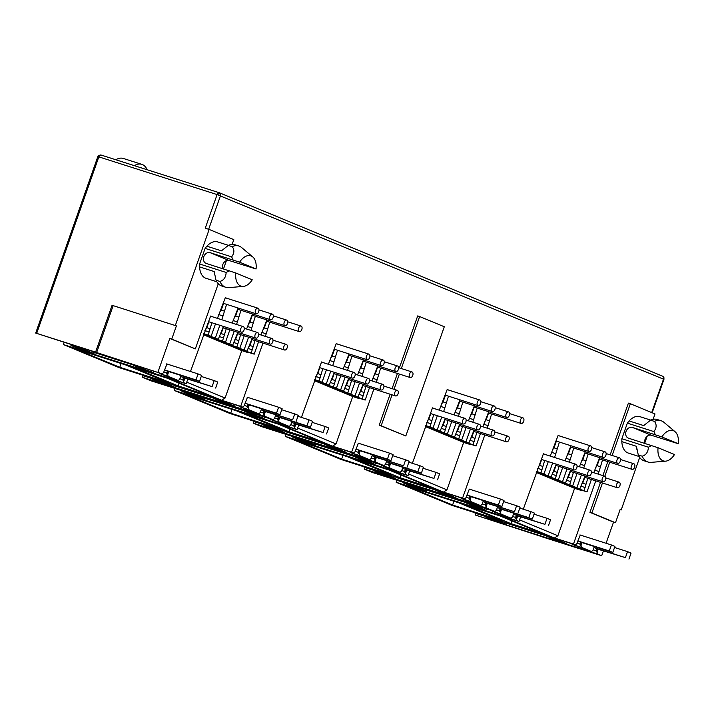 <?xml version="1.0" encoding="UTF-8"?>
<svg xmlns="http://www.w3.org/2000/svg" width="714" height="714" viewBox="0 0 714 714"><rect width="100%" height="100%" fill="white"/><g stroke="black" fill="none" stroke-linecap="round" stroke-linejoin="round"><path stroke-width="1.07" d="M219.207 192.718L101.085 155.054A2.544 1.517 107.7 0 0 101.013 155.027A2.544 1.517 107.7 0 0 99.844 155.34A2.544 1.517 107.7 0 0 98.835 156.866L97.836 156.607L35.7 333.063L162.114 373.815L163.524 372.681L166.951 363.988M651.703 412.576L663.484 379.125A2.544 2.044 -67.5 0 0 663.511 377.251A2.544 1.151 -20 0 1 663.931 377.635L663.94 379.357L217.101 194.583A2.544 1.517 -72.3 0 1 219.278 192.735L219.278 192.735A2.544 1.517 -72.3 0 1 219.35 192.762A2.544 2.044 112.5 0 1 219.484 192.807A2.544 2.044 112.5 0 1 220.483 193.905A2.544 2.044 112.5 0 1 220.456 195.779L208.658 229.274M235.816 272.989L252.238 279.79A15.922 9.505 -72.3 0 1 243.403 286.403A15.922 9.505 -72.3 0 1 235.816 272.989L206.292 263.448A5.73 4.587 112.5 0 1 206.007 263.341A5.73 4.587 112.5 0 1 203.811 256.656A5.73 4.587 112.5 0 1 210.094 252.649L239.618 262.181A15.922 9.505 -72.3 0 1 252.792 256.951A15.922 9.505 -72.3 0 1 256.049 268.982L229.114 260.521A5.73 4.587 -67.5 0 0 222.83 264.519A5.73 4.587 -67.5 0 0 222.75 268.696M645.001 443.448A5.73 4.587 112.5 0 1 645.081 439.271A5.73 4.587 112.5 0 1 651.364 435.263L632.354 427.391L661.869 436.932A15.922 9.505 -72.3 0 1 675.051 431.693A15.922 9.505 -72.3 0 1 678.3 443.733L651.364 435.263M658.067 447.732L674.498 454.532A15.922 9.505 -72.3 0 1 665.653 461.155A15.922 9.505 -72.3 0 1 658.067 447.732L628.543 438.2A5.73 4.587 112.5 0 1 628.258 438.093A5.73 4.587 112.5 0 1 626.071 431.399A5.73 4.587 112.5 0 1 632.354 427.391M598.189 549.289L597.19 552.145L597.538 554.01L475.381 515.053L541.462 536.526M475.381 515.053L475.185 512.768M595.744 480.843L573.485 544.059L575.422 544.853L451.962 505.369L396.181 482.28L396.886 480.281M487.26 503.379L486.252 506.235L486.609 508.1L364.452 469.152L372.762 472.588L494.918 511.536L496.328 510.403L497.631 506.69M364.452 469.152L364.247 466.858M484.815 434.933L462.556 498.149L464.493 498.952L341.033 459.459L285.243 436.37L285.948 434.371M376.323 457.469L375.323 460.325L375.671 462.19L253.515 423.241L261.824 426.677L383.98 465.635L385.39 464.493L386.702 460.78M253.515 423.241L253.309 420.948M373.877 389.032L351.618 452.239L353.555 453.042L230.095 413.549L174.314 390.46L175.019 388.461M265.394 411.567L264.385 414.415L264.742 416.28L142.586 377.331L150.895 380.767L273.051 419.725L274.462 418.582L275.765 414.87M142.586 377.331L142.381 375.037M262.948 343.122L240.689 406.328L242.626 407.132L119.167 367.639L63.376 344.55L64.081 342.55M112.071 305.289L176.394 325.896L112.071 305.289L95.578 352.1L35.7 333.063M87.483 351.431L87.224 352.154L63.376 344.55M133.714 367.523L166.808 378.072L211.183 396.44L178.089 385.881L133.714 367.523M170.11 383.338L119.782 367.291L75.407 348.932L125.735 364.979L170.11 383.338M240.689 406.328L221.608 400.242L167.094 377.679L186.167 383.766L187.791 379.17M179.857 378.768L182.793 379.705L184.23 382.963L186.167 383.766M184.23 382.963L87.224 352.154M213.62 398.233L174.18 385.658M151.6 378.456L142.229 375.466M198.412 397.341L198.162 398.064L174.314 390.46M244.652 413.433L277.746 423.982L322.112 442.35L289.018 431.791L244.652 413.433M281.039 429.248L230.72 413.201L186.345 394.842L236.664 410.889L281.039 429.248M351.618 452.239L332.546 446.152L278.023 423.589L297.104 429.676L298.72 425.08M290.794 424.678L293.731 425.615L295.168 428.873L297.104 429.676M295.168 428.873L198.162 398.064M324.558 444.135L285.118 431.559M262.538 424.366L253.167 421.376M309.349 443.251L309.091 443.974L285.243 436.37M355.581 459.343L388.675 469.892L433.05 488.26L399.956 477.702L355.581 459.343M391.977 475.158L341.649 459.111L297.283 440.752L347.602 456.799L391.977 475.158M462.556 498.149L443.474 492.062L388.96 469.5L408.033 475.586L409.657 470.99M401.723 470.588L404.659 471.517L406.096 474.783L408.033 475.586M406.096 474.783L309.091 443.974M435.486 490.045L396.056 477.47M373.467 470.267L364.095 467.286M420.287 489.161L420.028 489.884L396.181 482.28M466.519 505.253L499.613 515.803L543.988 534.17L510.894 523.612L466.519 505.253M502.906 521.068L452.587 505.021L408.212 486.653L458.531 502.701L502.906 521.068M573.485 544.059L554.412 537.972L499.889 515.41L518.971 521.497L520.586 516.9M512.661 516.499L515.597 517.427L517.034 520.693L518.971 521.497M517.034 520.693L420.028 489.884M546.424 535.955L506.985 523.38M484.404 516.177L475.033 513.188M175.341 325.459L209.157 229.435L205.257 228.194L217.101 194.583L98.835 156.866L36.691 333.322M95.792 352.662L91.954 353.537M179.053 383.141L178.089 385.881M119.782 367.291L121.121 363.506M242.626 407.132L244.027 405.989L247.455 397.305M159.392 373.297L158.776 372.753M95.685 352.975L133.116 364.916M190.495 371.494L210.621 316.043L212.165 316.686M221.608 400.242L225.097 398.019L186.738 382.142M254.996 340.587L251.257 352.939L254.211 354.162L248.74 352.413M248.606 352.778L241.796 350.601L203.436 334.732M225.097 398.019L241.796 350.601M261.868 332.438L266.215 333.822L265.322 336.365M239.904 406.614L239.172 406.382M206.73 398.573L202.892 399.447M289.991 429.052L289.018 431.791M230.72 413.201L232.05 409.417M353.555 453.042L354.965 451.9L358.392 443.216M270.329 419.198L269.713 418.663M206.614 398.885L244.045 410.818M301.424 417.404L321.559 361.953L323.103 362.596M332.546 446.152L336.035 443.929L297.676 428.052M365.934 386.497L362.185 398.849L365.149 400.072L359.669 398.323M359.544 398.689L352.725 396.511L314.374 380.642M336.035 443.929L352.725 396.511M372.797 378.349L377.153 379.732L376.26 382.276M350.833 452.515L350.11 452.292M317.659 444.483L313.83 445.357M400.92 474.962L399.956 477.702M341.649 459.111L342.988 455.327M464.493 498.952L465.903 497.81L469.321 489.117M381.267 465.109L380.651 464.564M317.551 444.795L354.983 456.728M412.362 463.315L432.488 407.864L434.032 408.506M443.474 492.062L446.964 489.84L408.604 473.962M476.872 432.407L473.123 444.76L476.077 445.982L470.606 444.233M470.472 444.599L463.663 442.421L425.303 426.553M446.964 489.84L463.663 442.421M483.735 424.259L488.081 425.642L487.189 428.186M461.771 498.426L461.048 498.194M428.596 490.393L424.759 491.268M511.858 520.872L510.894 523.612M452.587 505.021L453.917 501.237M575.422 544.853L576.832 543.72L580.259 535.027M492.196 511.019L491.58 510.474M428.489 490.705L465.921 502.638M523.291 509.225L543.425 453.774L544.969 454.407M554.412 537.972L557.902 535.75L519.542 519.872M587.8 478.309L584.061 490.67L587.015 491.892L581.535 490.143M581.41 490.509L574.6 488.331L536.241 472.463M557.902 535.75L574.6 488.331M594.664 470.169L599.019 471.552L598.127 474.087M572.699 544.336L571.976 544.104M620.1 509.626L621.189 509.974L639.682 457.451M644.831 442.832L647.134 436.281M653.114 419.314L655.006 413.942L630.355 403.74L612.13 455.47M95.578 352.1L96.64 352.537L113.124 305.726M162.114 373.815L96.64 352.537M216.806 281.753L206.06 278.326A19.108 11.406 -72.3 0 1 199.572 266.893L214.173 271.543L216.03 280.209L219.921 281.45C223.803 280.307 225.883 277.309 226.151 272.453L229.283 270.784M233.085 259.976L231.648 256.853C234.424 253.086 234.594 249.686 232.175 246.651L228.275 245.411L221.456 250.855L206.864 246.196L205.105 248.383L199.608 263.993L199.572 266.893M206.864 246.196A19.108 11.406 -72.3 0 1 217.672 241.921L228.418 245.348M176.394 325.896L171.744 339.105L195.341 348.869L218.279 283.726M223.491 268.937L226.409 260.637M232.121 244.411L233.808 239.636L209.157 229.435M93.784 352.029L93.338 353.296L85.591 350.092L85.805 349.476M133.045 364.542L133.161 365.149L143.3 369.343L153.037 372.449L133.161 365.149M183.569 377.492L182.793 379.705M183.007 380.821L184.007 377.965M184.881 378.25L183.882 381.097M401.322 368.549L419.636 316.543L444.295 326.744L405.82 435.977L379.223 425.151L390.121 394.208M392.066 388.675L397.43 373.458M399.376 367.924L417.69 315.918L419.636 316.543M195.341 348.869L169.798 338.481L157.964 372.092M168.754 371.575L167.754 374.422L168.102 376.287L178.241 380.491L179.651 379.348L181.017 375.484M211.897 322.746L208.149 335.098L211.112 336.321L215.485 323.888M217.431 318.364L225.329 297.649L226.873 298.291M226.606 304.351L221.786 319.747M219.841 325.281L215.333 338.07L218.288 339.302L223.428 326.423M226.267 328.69L222.518 341.051L225.472 342.274L229.854 329.841M232.237 323.085L238.137 308.029M240.975 310.295L236.584 324.468M234.21 331.225L229.703 344.023L232.657 345.246L237.798 332.367M240.636 334.643L236.887 346.995L239.842 348.218L244.224 335.785M246.598 329.029L252.506 313.981M255.344 316.248L250.953 330.412M248.579 337.169L244.072 349.967L247.026 351.19L252.167 338.32M254.211 354.162L258.593 341.729M260.967 334.973L266.875 319.926M269.713 322.192L266.215 333.822M249.266 404.892L248.258 407.739L248.606 409.604L258.754 413.808L260.164 412.665L261.52 408.801M264.742 416.28L273.051 419.725M279.692 417.485L278.683 420.332L279.04 422.197L289.179 426.401L290.589 425.258L291.955 421.394M295.819 424.152L294.811 427.008M322.826 368.656L319.087 381.008L322.041 382.231L326.423 369.798M328.369 364.274L336.267 343.559L337.811 344.202M337.535 350.262L332.724 365.657M330.769 371.191L326.271 383.98L329.225 385.203L334.366 372.333M337.195 374.6L333.456 386.952L336.41 388.184L340.792 375.743M343.166 368.995L349.075 353.939M351.904 356.206L347.522 370.379M345.139 377.135L340.64 389.933L343.595 391.156L348.735 378.277M351.565 380.544L347.816 392.905L350.779 394.128L355.161 381.695M357.536 374.939L363.444 359.883M366.273 362.159L361.891 376.323M359.508 383.079L355.001 395.877L357.964 397.1L363.105 384.23M365.149 400.072L369.522 387.64M371.905 380.883L377.813 365.836M380.642 368.103L377.153 379.732M360.195 450.802L359.187 453.649L359.544 455.514L369.682 459.718L371.093 458.575L372.458 454.711M375.671 462.19L383.98 465.635M390.62 463.386L389.621 466.242L389.969 468.107L400.117 472.302L401.518 471.169L402.883 467.304M406.757 470.062L405.748 472.918M433.764 414.566L430.015 426.918L432.979 428.141L437.352 415.709M439.297 410.184L447.196 389.469L448.74 390.112M448.472 396.172L443.653 411.567M441.707 417.101L437.2 429.89L440.163 431.113L445.295 418.243M448.133 420.51L444.385 432.862L447.348 434.085L451.721 421.653M454.104 414.896L460.003 399.849M462.842 402.116L458.45 416.289M456.076 423.045L451.569 435.835L454.532 437.066L459.664 424.187M462.502 426.454L458.754 438.815L461.708 440.038L466.09 427.606M468.473 420.849L474.373 405.793M477.211 408.06L472.82 422.233M470.446 428.989L465.939 441.787L468.893 443.01L474.034 430.131M476.077 445.982L480.46 433.55M482.842 426.793L488.742 411.746M491.58 414.013L488.081 425.642M471.133 496.703L470.124 499.559L470.472 501.424L480.62 505.619L482.03 504.486L483.387 500.621M486.609 508.1L494.918 511.536M501.558 509.296L500.55 512.152L500.907 514.018L511.046 518.212L512.456 517.079L513.821 513.205M517.686 515.972L516.686 518.828M544.693 460.476L540.953 472.829L543.907 474.051L548.29 461.619M550.235 456.094L558.134 435.379L559.678 436.022M559.401 442.082L554.591 457.478M552.645 463.011L548.138 475.801L551.092 477.023L556.233 464.154M559.062 466.421L555.322 478.773L558.277 479.995L562.659 467.563M565.033 460.807L570.941 445.759M573.77 448.026L569.388 462.199M567.005 468.955L562.507 481.745L565.461 482.967L570.602 470.098M573.431 472.365L569.692 484.717L572.646 485.948L577.028 473.516M579.402 466.76L585.31 451.703M588.14 453.97L583.757 468.143M581.374 474.899L576.876 487.698L579.83 488.92L584.971 476.042M587.015 491.892L591.397 479.46M593.771 472.704L599.68 457.647M602.509 459.923L599.019 471.552M582.062 542.613L581.062 545.469L581.41 547.335L591.549 551.529L592.959 550.396L594.325 546.522M597.538 554.01L601.697 555.733L603.384 550.949M606.088 543.265L613.531 522.121L589.934 512.357L600.501 482.361M602.875 475.604L607.81 461.61M610.184 454.854L628.4 403.124L630.355 403.74M263.314 329.359L264.323 327.949L267.339 328.913M266.688 321.229L264.323 327.949M245.366 410.023L245.652 409.202M174.296 385.346L173.841 386.613L166.094 383.409L166.317 382.793M223.286 400.965L223.402 401.571L233.54 405.766L223.812 402.66L213.665 398.466L213.548 397.859M173.841 386.613L159.249 381.963L151.493 378.75L166.094 383.409M204.722 397.93L204.275 399.206L196.528 396.002L196.743 395.386M243.983 410.452L244.09 411.059L254.238 415.253L263.966 418.359L244.09 411.059M294.507 423.402L293.731 425.615M293.936 426.731L294.944 423.875M374.252 375.269L375.261 373.859L378.277 374.823M377.626 367.139L375.261 373.859M356.295 455.934L356.581 455.113M285.225 431.247L284.779 432.523L277.032 429.319L277.246 428.703M334.214 446.875L334.331 447.482L344.478 451.676L334.741 448.57L324.602 444.376L324.486 443.769M284.779 432.523L270.178 427.873L262.431 424.66L277.032 429.319M315.659 443.84L315.204 445.117L307.457 441.912L307.672 441.297M354.912 456.362L355.028 456.969L365.166 461.164L374.904 464.27L364.765 460.066L355.028 456.969M405.436 469.312L404.659 471.517M404.874 472.641L405.873 469.785M485.181 421.18L486.189 419.77L489.215 420.724M488.563 413.049L486.189 419.77M467.233 501.835L467.518 501.023M396.163 477.157L395.717 478.434L387.97 475.229L388.184 474.614M445.152 492.785L445.268 493.383L455.407 497.587L445.679 494.481L435.531 490.286L435.415 489.679M395.717 478.434L381.115 473.775L373.368 470.571L387.97 475.229M426.588 489.75L426.142 491.027L418.395 487.823L418.609 487.207M465.849 502.272L465.956 502.879L476.104 507.074L485.832 510.18L475.694 505.976L465.956 502.879M516.374 515.222L515.597 517.427M515.803 518.551L516.811 515.695M596.119 467.09L597.127 465.671L600.144 466.635M599.492 458.959L597.127 465.671M541.426 536.616L601.697 555.733M578.161 547.745L578.456 546.933M507.092 523.067L506.645 524.344L498.899 521.14L499.113 520.524M556.09 538.695L556.197 539.293L566.345 543.497L556.608 540.391L546.469 536.196L546.353 535.589M506.645 524.344L492.044 519.685L484.297 516.481L498.899 521.14M639.066 456.496L628.311 453.069A19.108 11.406 -72.3 0 1 621.823 441.636L621.858 438.735L627.356 423.134L629.114 420.948A19.108 11.406 -72.3 0 1 639.923 416.664L650.668 420.091M602.446 482.985L591.879 512.973L615.477 522.737L620.127 509.537L621.189 509.974M609.756 462.226L604.82 476.229A2.927 1.749 -72.3 0 1 605.543 479.683A2.927 1.749 -72.3 0 1 603.035 481.807A2.927 1.749 -72.3 0 1 602.304 478.344A2.927 1.749 -72.3 0 1 604.812 476.22L591.433 471.954M171.744 339.105L169.798 338.481M221.456 250.855A19.108 11.406 -72.3 0 1 222.25 250.043A19.108 11.406 -72.3 0 1 222.25 250.034L222.25 250.034M214.53 274.524A19.108 11.406 -72.3 0 1 214.495 274.354A19.108 11.406 -72.3 0 1 214.173 271.543M93.338 353.296L78.736 348.646L70.989 345.433L85.591 350.092M142.782 367.648L142.889 368.254M153.037 372.449L154.394 371.351M379.223 425.151L381.169 425.776L392.066 394.824M394.012 389.3L399.376 374.074M405.82 435.977L381.169 425.776M589.934 512.357L591.879 512.973M613.531 522.121L615.477 522.737M593.164 549.816L596.101 550.744L596.315 551.868L597.19 552.145M586.935 550.628L586.819 550.021M596.315 551.868L597.315 549.012M581.41 547.335L572.744 544.577L591.549 551.529M572.744 544.577L572.637 543.97M577.037 543.14L579.973 544.068L580.179 545.193L581.062 545.469M580.179 545.193L581.187 542.337M581.83 484.19L582.713 483.235L585.73 484.199M585.159 487.546L580.803 486.154M582.713 483.235L584.784 477.354M576.876 487.698L567.166 484.199M580.295 464.216L584.65 465.608M581.749 461.146L582.758 459.727L585.775 460.691M582.758 459.727L585.123 453.006M567.041 484.556L562.819 482.807L572.646 485.948M567.46 478.246L568.344 477.291L571.361 478.246M570.789 481.602L566.434 480.21M568.344 477.291L570.415 471.401M562.507 481.745L552.797 478.255M565.925 458.272L570.281 459.664M567.38 455.193L568.389 453.783L571.405 454.747M568.389 453.783L570.754 447.062M552.672 478.612L548.45 476.863L558.277 479.995M553.091 472.293L553.975 471.338L556.991 472.302M556.42 475.649L552.065 474.266M553.975 471.338L556.045 465.457M548.138 475.801L538.427 472.302M551.556 452.328L555.911 453.711M553.011 449.249L554.019 447.839L557.036 448.803M554.019 447.839L556.385 441.118M536.509 471.695L543.907 474.051M538.722 466.349L539.606 465.394L542.622 466.358M542.051 469.705L537.696 468.322M539.606 465.394L541.676 459.513M500.907 514.018L492.241 511.26L511.046 518.212M492.241 511.26L492.124 510.653M496.533 509.823L499.461 510.751L499.675 511.876L500.55 512.152M499.675 511.876L500.684 509.02M482.236 503.906L485.163 504.834L485.377 505.958L486.252 506.235M475.997 504.718L475.881 504.111M485.377 505.958L486.386 503.102M470.472 501.424L461.815 498.667L471.954 502.861L480.62 505.619M461.815 498.667L461.699 498.06M466.108 497.23L469.036 498.167L469.25 499.282L470.124 499.559M469.25 499.282L470.249 496.426M470.892 438.28L471.776 437.325L474.792 438.289M474.221 441.636L469.866 440.252M471.776 437.325L473.855 431.443M465.939 441.787L456.237 438.289M469.366 418.306L473.712 419.698M470.812 415.236L471.829 413.817L474.846 414.78M471.829 413.817L474.194 407.105M456.103 438.646L451.882 436.897L461.708 440.038M456.532 432.336L457.406 431.381L460.432 432.336M459.852 435.692L455.496 434.299M457.406 431.381L459.486 425.499M451.569 435.835L441.868 432.345M454.996 412.362L459.352 413.754M456.442 409.283L457.46 407.873L460.476 408.836M457.46 407.873L459.825 401.152M441.743 432.702L437.512 430.953L447.348 434.085M442.162 426.392L443.046 425.428L446.063 426.392M445.482 429.748L441.136 428.355M443.046 425.428L445.117 419.546M437.2 429.89L427.499 426.392M440.627 406.418L444.983 407.801M442.073 403.339L443.091 401.928L446.107 402.892M443.091 401.928L445.456 395.208M425.571 425.785L432.979 428.141M427.793 420.439L428.677 419.484L431.693 420.448M431.113 423.795L426.767 422.411M428.677 419.484L430.747 413.602M389.969 468.107L381.312 465.349L391.45 469.544L400.117 472.302M381.312 465.349L381.196 464.743M385.596 463.913L388.532 464.85L388.746 465.965L389.621 466.242M388.746 465.965L389.746 463.109M371.298 457.995L374.234 458.932L374.448 460.048L375.323 460.325M365.059 458.807L364.952 458.201M374.448 460.048L375.448 457.192M359.544 455.514L350.877 452.756L369.682 459.718M350.877 452.756L350.761 452.149M355.17 451.319L358.107 452.257L358.312 453.372L359.187 453.649M358.312 453.372L359.32 450.516M359.963 392.37L360.847 391.415L363.863 392.379M363.292 395.726L358.937 394.342M360.847 391.415L362.917 385.533M355.001 395.877L345.299 392.379M358.428 372.405L362.783 373.788M359.883 369.325L360.891 367.906L363.908 368.87M360.891 367.906L363.256 361.195M345.174 392.745L340.944 390.995L350.779 394.128M345.594 386.426L346.477 385.471L349.494 386.435M348.923 389.782L344.567 388.389M346.477 385.471L348.548 379.589M340.64 389.933L330.93 386.435M344.059 366.452L348.414 367.844M345.514 363.381L346.522 361.962L349.539 362.926M346.522 361.962L348.887 355.242M330.805 386.792L326.575 385.042L336.41 388.184M331.225 380.482L332.108 379.527L335.125 380.482M334.554 383.837L330.198 382.445M332.108 379.527L334.179 373.636M326.271 383.98L316.561 380.491M329.689 360.508L334.045 361.9M331.144 357.428L332.153 356.018L335.169 356.982M332.153 356.018L334.518 349.298M314.642 379.875L322.041 382.231M316.855 374.529L317.739 373.574L320.756 374.538M320.184 377.884L315.829 376.501M317.739 373.574L319.81 367.692M279.04 422.197L270.374 419.439L289.179 426.401M270.374 419.439L270.258 418.832M274.667 418.002L277.594 418.939L277.808 420.055L278.683 420.332M277.808 420.055L278.817 417.199M260.369 412.085L263.296 413.022L263.511 414.138L264.385 414.415M254.13 412.897L254.014 412.29M263.511 414.138L264.519 411.282M248.606 409.604L239.949 406.846L258.754 413.808M239.949 406.846L239.833 406.239M244.233 405.409L247.169 406.346L247.383 407.462L248.258 407.739M247.383 407.462L248.383 404.606M249.025 346.46L249.909 345.505L252.926 346.468M252.354 349.815L247.999 348.432M249.909 345.505L251.98 339.623M244.072 349.967L234.371 346.468M247.499 326.494L251.846 327.878M248.945 323.415L249.954 322.005L252.97 322.96M249.954 322.005L252.319 315.285M234.237 346.834L230.015 345.085L239.842 348.218M234.656 340.516L235.54 339.561L238.556 340.524M237.985 343.871L233.63 342.488M235.54 339.561L237.61 333.679M229.703 344.023L220.001 340.524M233.13 320.541L237.476 321.934M234.576 317.471L235.584 316.052L238.61 317.016M235.584 316.052L237.958 309.341M219.867 340.881L215.646 339.132L225.472 342.274M220.287 334.571L221.17 333.616L224.187 334.571M223.616 337.927L219.26 336.535M221.17 333.616L223.25 327.726M215.333 338.07L205.632 334.58M218.761 314.597L223.116 315.99M220.207 311.518L221.224 310.108L224.241 311.072M221.224 310.108L223.589 303.388M203.704 333.965L211.112 336.321M205.927 328.627L206.801 327.664L209.827 328.627M209.247 331.983L204.891 330.591M206.801 327.664L208.881 321.782M168.102 376.287L159.436 373.529L178.241 380.491M159.329 372.922L159.436 373.529M163.729 372.092L166.665 373.029L166.871 374.145L167.754 374.422M166.871 374.145L167.879 371.289M247.026 351.19L237.2 348.057L241.421 349.806L251.257 352.939M232.657 345.246L222.83 342.113L227.052 343.862L236.887 346.995M218.288 339.302L208.461 336.16L212.683 337.909L222.518 341.051M203.633 334.17L205.507 334.937M203.793 333.715L208.149 335.098M233.54 405.766L234.906 404.668M223.402 401.571L213.665 398.466M151.716 378.143L151.493 378.75M204.275 399.206L189.674 394.556L181.927 391.343L196.528 396.002M253.827 414.165L253.711 413.558M265.331 417.262L263.966 418.359M357.964 397.1L348.129 393.967L362.185 398.849M343.595 391.156L333.759 388.014L347.816 392.905M329.225 385.203L319.399 382.07L323.62 383.82L333.456 386.952M314.571 380.071L316.436 380.848M314.731 379.625L319.087 381.008M344.478 451.676L345.835 450.579M334.331 447.482L324.602 444.376M262.645 424.054L262.431 424.66M315.204 445.117L300.603 440.458L292.856 437.254L307.457 441.912M364.765 460.066L364.649 459.468M376.26 463.172L374.904 464.27M468.893 443.01L459.066 439.878L463.288 441.627L473.123 444.76M454.532 437.066L444.697 433.925L458.754 438.815M440.163 431.113L430.328 427.981L444.385 432.862M425.508 425.981L427.374 426.758M425.66 425.526L430.015 426.918M455.407 497.587L456.773 496.489M445.268 493.383L435.531 490.286M373.583 469.955L373.368 470.571M426.142 491.027L411.541 486.368L403.794 483.164L418.395 487.823M475.694 505.976L475.578 505.378M487.198 509.082L485.832 510.18M579.83 488.92L570.004 485.779L574.226 487.528L584.061 490.67M565.461 482.967L555.635 479.835L559.856 481.584L569.692 484.717M551.092 477.023L541.266 473.891L545.487 475.64L555.322 478.773M536.437 471.892L538.302 472.668M536.598 471.436L540.953 472.829M566.345 543.497L567.701 542.399M556.197 539.293L546.469 536.196M484.511 515.865L484.297 516.481M636.772 449.222A19.108 11.406 -72.3 0 1 636.754 449.097A19.108 11.406 -72.3 0 1 636.424 446.295L621.823 441.636M629.114 420.948L643.716 425.598A19.108 11.406 -72.3 0 1 644.501 424.794A19.108 11.406 -72.3 0 1 644.546 424.75M228.275 245.411A21.652 12.932 -72.3 0 1 234.986 244.768L238.878 246.009A21.652 12.932 -72.3 0 1 241.635 247.553L252.792 256.951M243.403 286.403L228.864 287.608A21.652 12.932 -72.3 0 1 225.722 287.269L221.831 286.028A21.652 12.932 -72.3 0 1 216.03 280.209M71.204 344.826L70.989 345.433M167.442 370.816L166.665 373.029M247.945 404.133L247.169 406.346M596.877 548.539L596.101 550.744M579.973 544.068L580.75 541.864M500.246 508.546L499.461 510.751M485.948 502.629L485.163 504.834M469.036 498.167L469.812 495.953M389.308 462.636L388.532 464.85M375.011 456.719L374.234 458.932M358.107 452.257L358.883 450.043M278.38 416.726L277.594 418.939M264.073 410.809L263.296 413.022M182.141 390.736L181.927 391.343M293.079 436.638L292.856 437.254M404.008 482.548L403.794 483.164M665.653 461.155L651.114 462.36A21.652 12.932 -72.3 0 1 647.982 462.012L644.082 460.771A21.652 12.932 -72.3 0 1 638.28 454.952L636.424 446.295M643.716 425.598L650.534 420.162A21.652 12.932 -72.3 0 1 657.246 419.52L661.137 420.76A21.652 12.932 -72.3 0 1 663.895 422.295L675.051 431.693M232.175 246.651A21.652 12.932 -72.3 0 1 238.878 246.009M225.722 287.269A21.652 12.932 -72.3 0 1 219.921 281.45M647.982 462.012A21.652 12.932 -72.3 0 1 642.172 456.192L638.28 454.952M650.534 420.162L654.426 421.403A21.652 12.932 -72.3 0 1 661.137 420.76M651.534 445.527L648.41 447.205C648.151 452.042 646.072 455.041 642.172 456.192M654.426 421.403C656.844 424.419 656.675 427.82 653.899 431.595L655.336 434.728M239.618 262.181L256.049 268.982M678.3 443.733L661.869 436.932M231.648 256.853L205.105 248.383M199.608 263.993L226.151 272.453M627.356 423.134L653.899 431.595M648.41 447.205L621.858 438.735M255.469 310.331A2.927 1.749 -72.3 0 1 257.986 308.207A2.927 1.749 -72.3 0 1 258.709 311.67A2.927 1.749 -72.3 0 1 256.201 313.794A2.927 1.749 -72.3 0 1 255.469 310.331M255.13 334.67A2.927 1.749 -72.3 0 1 257.638 332.546A2.927 1.749 -72.3 0 1 258.37 336.008A2.927 1.749 -72.3 0 1 255.862 338.133A2.927 1.749 -72.3 0 1 255.13 334.67M269.838 316.275A2.927 1.749 -72.3 0 1 272.346 314.151A2.927 1.749 -72.3 0 1 273.078 317.614A2.927 1.749 -72.3 0 1 270.57 319.738A2.927 1.749 -72.3 0 1 269.838 316.275M269.499 340.614A2.927 1.749 -72.3 0 1 272.007 338.498A2.927 1.749 -72.3 0 1 272.739 341.952A2.927 1.749 -72.3 0 1 270.231 344.077A2.927 1.749 -72.3 0 1 269.499 340.614M284.208 322.219A2.927 1.749 -72.3 0 1 286.716 320.104A2.927 1.749 -72.3 0 1 287.447 323.567A2.927 1.749 -72.3 0 1 284.94 325.682A2.927 1.749 -72.3 0 1 284.208 322.219M283.869 346.558A2.927 1.749 -72.3 0 1 286.376 344.443A2.927 1.749 -72.3 0 1 287.108 347.905A2.927 1.749 -72.3 0 1 284.6 350.021A2.927 1.749 -72.3 0 1 283.869 346.558M298.577 328.172A2.927 1.749 -72.3 0 1 301.085 326.048A2.927 1.749 -72.3 0 1 301.817 329.511A2.927 1.749 -72.3 0 1 299.309 331.626A2.927 1.749 -72.3 0 1 298.577 328.172M240.761 328.726A2.927 1.749 -72.3 0 1 243.269 326.601A2.927 1.749 -72.3 0 1 244.001 330.064A2.927 1.749 -72.3 0 1 241.493 332.188A2.927 1.749 -72.3 0 1 240.761 328.726M134.366 165.657A19.742 11.79 -72.3 0 1 141.818 164.354A19.742 11.79 -72.3 0 1 142.381 164.55A19.742 11.79 -72.3 0 1 147.146 169.736M141.818 164.354L123.326 158.454A19.742 11.79 107.7 0 0 115.864 159.757M201.241 376.448L214.227 380.589L212.112 386.595L180.642 376.555M183.462 377.795L212.112 386.595M215.637 388.05L217.743 382.052L214.227 380.589M199.501 381.374L201.616 375.377L198.099 373.922L195.984 379.919L199.501 381.374L167.335 371.119M166.621 363.881L198.099 373.922M195.984 379.919L164.506 369.879M281.744 409.765L294.73 413.906L292.615 419.912L261.146 409.872M263.975 411.112L292.615 419.912M296.14 421.367L298.256 415.369L294.73 413.906M280.013 414.691L282.128 408.694L278.603 407.239L276.488 413.236L280.013 414.691L247.838 404.436M247.124 397.198L278.603 407.239M276.488 413.236L245.018 403.196M392.682 455.675L405.668 459.816L403.553 465.823L372.074 455.782M374.904 457.022L403.553 465.823M407.069 467.277L409.184 461.28L405.668 459.816M390.942 460.601L393.057 454.604L389.532 453.14L387.425 459.147L390.942 460.601L358.776 450.347M358.062 443.108L389.532 453.14M387.425 459.147L355.947 449.106M503.611 501.585L516.597 505.726L514.482 511.733L483.012 501.692M485.841 502.933L514.482 511.733M518.007 513.188L520.122 507.19L516.597 505.726M501.88 506.512L503.995 500.514L500.469 499.05L498.354 505.057L501.88 506.512L469.714 496.257M469 489.019L500.469 499.05M498.354 505.057L466.885 495.016M614.549 547.495L627.535 551.636L625.419 557.643L593.95 547.602M596.77 548.843L625.419 557.643M628.945 559.098L631.051 553.091L627.535 551.636M612.808 552.422L614.924 546.415L611.407 544.961L609.292 550.967L612.808 552.422L580.643 542.167M579.929 534.929L611.407 544.961M609.292 550.967L577.813 540.926M312.17 422.358L325.156 426.499L323.049 432.505L291.571 422.465M294.4 423.705L323.049 432.505M326.566 433.96L328.681 427.963L325.156 426.499M310.438 427.284L312.553 421.287L309.028 419.823L306.913 425.83L310.438 427.284L278.273 417.03M297.925 416.289L309.028 419.823M306.913 425.83L275.443 415.789M423.107 468.268L436.093 472.409L433.978 478.416L402.509 468.375M405.329 469.616L433.978 478.416M437.503 479.87L439.619 473.873L436.093 472.409M421.376 473.195L423.482 467.197L419.966 465.733L417.851 471.74L421.376 473.195L389.201 462.94M408.863 462.199L419.966 465.733M417.851 471.74L386.372 461.699M534.036 514.178L547.031 518.319L544.916 524.326L513.437 514.285M516.267 515.526L544.916 524.326M548.432 525.781L550.548 519.774L547.031 518.319M532.305 519.105L534.42 513.098L530.895 511.643L528.779 517.65L532.305 519.105L500.139 508.85M519.801 508.109L530.895 511.643M528.779 517.65L497.31 507.609M366.407 356.241A2.927 1.749 -72.3 0 1 368.915 354.117A2.927 1.749 -72.3 0 1 369.647 357.58A2.927 1.749 -72.3 0 1 367.139 359.704A2.927 1.749 -72.3 0 1 366.407 356.241M366.068 380.58A2.927 1.749 -72.3 0 1 368.576 378.456A2.927 1.749 -72.3 0 1 369.308 381.919A2.927 1.749 -72.3 0 1 366.8 384.043A2.927 1.749 -72.3 0 1 366.068 380.58M380.776 362.185A2.927 1.749 -72.3 0 1 383.284 360.061A2.927 1.749 -72.3 0 1 384.016 363.524A2.927 1.749 -72.3 0 1 381.508 365.648A2.927 1.749 -72.3 0 1 380.776 362.185M380.437 386.524A2.927 1.749 -72.3 0 1 382.945 384.409A2.927 1.749 -72.3 0 1 383.677 387.863A2.927 1.749 -72.3 0 1 381.16 389.987A2.927 1.749 -72.3 0 1 380.437 386.524M395.145 368.129A2.927 1.749 -72.3 0 1 397.653 366.014A2.927 1.749 -72.3 0 1 398.385 369.468A2.927 1.749 -72.3 0 1 395.877 371.592A2.927 1.749 -72.3 0 1 395.145 368.129M394.806 392.468A2.927 1.749 -72.3 0 1 397.314 390.353A2.927 1.749 -72.3 0 1 398.046 393.816A2.927 1.749 -72.3 0 1 395.529 395.931A2.927 1.749 -72.3 0 1 394.806 392.468M409.515 374.074A2.927 1.749 -72.3 0 1 412.023 371.958A2.927 1.749 -72.3 0 1 412.754 375.421A2.927 1.749 -72.3 0 1 410.238 377.536A2.927 1.749 -72.3 0 1 409.515 374.074M351.699 374.636A2.927 1.749 -72.3 0 1 354.206 372.512A2.927 1.749 -72.3 0 1 354.938 375.975A2.927 1.749 -72.3 0 1 352.43 378.09A2.927 1.749 -72.3 0 1 351.699 374.636M477.336 402.152A2.927 1.749 -72.3 0 1 479.853 400.027A2.927 1.749 -72.3 0 1 480.576 403.49A2.927 1.749 -72.3 0 1 478.068 405.606A2.927 1.749 -72.3 0 1 477.336 402.152M476.997 426.49A2.927 1.749 -72.3 0 1 479.513 424.366A2.927 1.749 -72.3 0 1 480.236 427.829A2.927 1.749 -72.3 0 1 477.728 429.953A2.927 1.749 -72.3 0 1 476.997 426.49M491.705 408.096A2.927 1.749 -72.3 0 1 494.222 405.971A2.927 1.749 -72.3 0 1 494.945 409.434A2.927 1.749 -72.3 0 1 492.437 411.559A2.927 1.749 -72.3 0 1 491.705 408.096M491.366 432.434A2.927 1.749 -72.3 0 1 493.874 430.31A2.927 1.749 -72.3 0 1 494.606 433.773A2.927 1.749 -72.3 0 1 492.098 435.897A2.927 1.749 -72.3 0 1 491.366 432.434M506.074 414.04A2.927 1.749 -72.3 0 1 508.591 411.924A2.927 1.749 -72.3 0 1 509.314 415.378A2.927 1.749 -72.3 0 1 506.806 417.503A2.927 1.749 -72.3 0 1 506.074 414.04M505.735 438.378A2.927 1.749 -72.3 0 1 508.243 436.263A2.927 1.749 -72.3 0 1 508.975 439.726A2.927 1.749 -72.3 0 1 506.467 441.841A2.927 1.749 -72.3 0 1 505.735 438.378M520.444 419.984A2.927 1.749 -72.3 0 1 522.951 417.868A2.927 1.749 -72.3 0 1 523.683 421.331A2.927 1.749 -72.3 0 1 521.175 423.447A2.927 1.749 -72.3 0 1 520.444 419.984M462.627 420.537A2.927 1.749 -72.3 0 1 465.144 418.422A2.927 1.749 -72.3 0 1 465.867 421.885A2.927 1.749 -72.3 0 1 463.359 424A2.927 1.749 -72.3 0 1 462.627 420.537M588.274 448.053A2.927 1.749 -72.3 0 1 590.781 445.938A2.927 1.749 -72.3 0 1 591.513 449.401A2.927 1.749 -72.3 0 1 589.005 451.516A2.927 1.749 -72.3 0 1 588.274 448.053M587.934 472.4A2.927 1.749 -72.3 0 1 590.442 470.276A2.927 1.749 -72.3 0 1 591.174 473.739A2.927 1.749 -72.3 0 1 588.666 475.854A2.927 1.749 -72.3 0 1 587.934 472.4M602.643 454.006A2.927 1.749 -72.3 0 1 605.151 451.882A2.927 1.749 -72.3 0 1 605.883 455.345A2.927 1.749 -72.3 0 1 603.375 457.469A2.927 1.749 -72.3 0 1 602.643 454.006M617.012 459.95A2.927 1.749 -72.3 0 1 619.52 457.826A2.927 1.749 -72.3 0 1 620.252 461.289A2.927 1.749 -72.3 0 1 617.744 463.413A2.927 1.749 -72.3 0 1 617.012 459.95M616.673 484.288A2.927 1.749 -72.3 0 1 619.181 482.173A2.927 1.749 -72.3 0 1 619.913 485.627A2.927 1.749 -72.3 0 1 617.405 487.751A2.927 1.749 -72.3 0 1 616.673 484.288M631.381 465.894A2.927 1.749 -72.3 0 1 633.889 463.779A2.927 1.749 -72.3 0 1 634.621 467.233A2.927 1.749 -72.3 0 1 632.113 469.357A2.927 1.749 -72.3 0 1 631.381 465.894M573.565 466.447A2.927 1.749 -72.3 0 1 576.073 464.332A2.927 1.749 -72.3 0 1 576.805 467.795A2.927 1.749 -72.3 0 1 574.297 469.91A2.927 1.749 -72.3 0 1 573.565 466.447M99.844 155.34A2.544 1.517 -128.9 0 0 98.639 155.465L97.836 156.607M220.483 193.905A2.544 1.151 160 0 0 217.101 194.583M663.511 377.251A2.544 2.044 -67.5 0 0 662.512 376.153A2.544 2.044 -67.5 0 0 662.378 376.108L219.6 192.869M229.114 260.521L210.094 252.649M98.639 155.465L101.013 155.027L219.484 192.807L662.512 376.153L663.931 377.635M663.94 379.357L652.168 412.772M225.285 297.783L257.986 308.207M223.339 303.307L256.201 313.794M244.259 328.279L257.638 332.546M223 327.655L255.862 338.133M258.968 309.885L272.346 314.151M237.708 309.26L270.57 319.738M258.629 334.232L272.007 338.498M237.369 333.599L270.231 344.077M273.337 315.838L286.716 320.104M252.078 315.204L284.94 325.682M272.998 340.176L286.376 344.443M251.739 339.543L284.6 350.021M287.706 321.782L301.085 326.048M266.447 321.148L299.309 331.626M210.576 316.177L243.269 326.601M208.631 321.702L241.493 332.188M336.223 343.693L368.915 354.117M334.268 349.217L367.139 359.704M355.197 374.19L368.576 378.456M333.929 373.565L366.8 384.043M369.906 355.795L383.284 360.061M348.637 355.17L381.508 365.648M369.566 380.143L382.945 384.409M348.298 379.509L381.16 389.987M384.275 361.748L397.653 366.014M363.007 361.114L395.877 371.592M383.936 386.087L397.314 390.353M362.667 385.453L395.529 395.931M398.644 367.692L412.023 371.958M377.376 367.058L410.238 377.536M321.514 362.087L354.206 372.512M319.56 367.612L352.43 378.09M447.151 389.603L479.853 400.027M445.206 395.128L478.068 405.606M466.135 420.1L479.513 424.366M444.867 419.466L477.728 429.953M480.843 401.705L494.222 405.971M459.575 401.072L492.437 411.559M480.495 426.044L493.874 430.31M459.236 425.419L492.098 435.897M495.213 407.658L508.591 411.924M473.944 407.025L506.806 417.503M494.864 431.997L508.243 436.263M473.605 431.363L506.467 441.841M509.573 413.602L522.951 417.868M488.314 412.969L521.175 423.447M432.443 407.997L465.144 418.422M430.497 413.522L463.359 424M558.089 435.513L590.781 445.938M556.144 441.038L589.005 451.516M577.064 466.01L590.442 470.276M555.804 465.376L588.666 475.854M591.772 447.616L605.151 451.882M570.513 446.982L603.375 457.469M570.165 471.329L603.035 481.807M606.141 453.56L619.52 457.826M584.873 452.935L617.744 463.413M605.802 477.907L619.181 482.173M584.534 477.273L617.405 487.751M620.511 459.513L633.889 463.779M599.242 458.879L632.113 469.357M543.381 453.908L576.073 464.332M541.435 459.432L574.297 469.91"/></g></svg>
